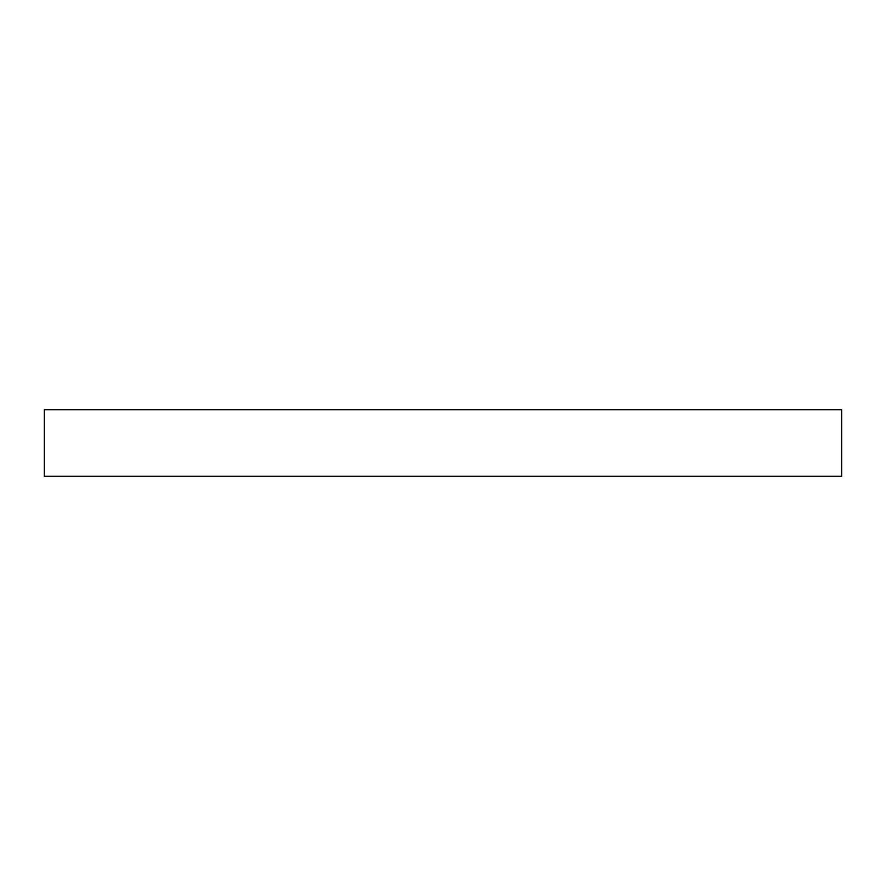<?xml version="1.0" encoding="UTF-8"?>
<svg xmlns="http://www.w3.org/2000/svg" width="886" height="886" viewBox="0 0 886 886"><rect width="100%" height="100%" fill="white"/><g stroke="black" fill="none" stroke-linecap="round" stroke-linejoin="round"><path stroke-width="1.33" d="M841.7 476.225L841.7 409.775L44.3 409.775L44.3 476.225L841.7 476.225"/></g></svg>
